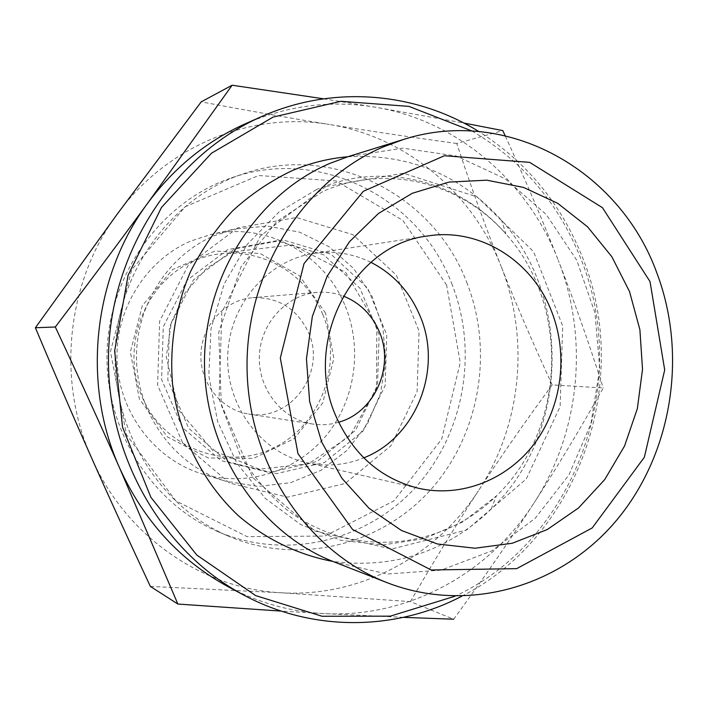 <?xml version="1.0" encoding="UTF-8"?>
<svg xmlns="http://www.w3.org/2000/svg" width="708" height="708" viewBox="0 0 708 708"><rect width="100%" height="100%" fill="white"/><g stroke="black" fill="none" stroke-linecap="round" stroke-linejoin="round"><path stroke-width="0.53" stroke-dasharray="3.54 2.66" d="M308.484 332.521C326.857 372.089 290.643 422.189 248.526 413.994C221.285 409.932 199.718 383.081 200.913 354.018C201.842 324.945 225.312 299.732 252.774 297.67C278.545 297.077 297.112 308.697 308.484 332.521M322.777 314.423C302.803 265.119 243.242 239.145 194.142 260.871C144.733 281.837 119.723 346.885 142.432 397.639C164.424 448.73 226.71 471.342 273.766 447.854C321.166 425.101 343.451 363.416 322.777 314.423M338.636 422.234C330.07 424.756 321.361 425.349 312.52 424.004C282.129 419.472 257.995 389.09 259.349 356.151C260.402 323.193 286.687 294.652 317.334 292.351C326.246 291.661 334.884 292.882 343.238 296.024M370.904 262.332C352.911 253.517 333.955 250.544 314.042 253.402C267.783 260.19 229.41 304.511 227.746 354.991C225.719 405.472 260.756 452.465 306.405 462.607C326.061 466.908 345.177 465.324 363.762 457.855M410.419 601.614C433.615 561.506 456.288 524.557 478.44 490.759C436.093 556.267 359.717 597.694 281.085 592.764L410.419 601.614L453.678 619.208C483.653 578.241 510.495 539.39 534.221 502.662C489.131 573.374 407.684 618.482 323.414 613.553L281.173 611.101M552.205 384.904C533 343.389 515.928 303.767 500.99 266.04C530.062 338.716 521.469 425.57 478.44 490.759C500.627 456.899 525.212 421.614 552.205 384.904L603.251 387.94C580.976 427.632 557.966 465.873 534.221 502.662C580.029 432.269 589.198 338.813 558.329 260.447C574.268 301.378 589.242 343.876 603.251 387.94M456.766 143.503C411.791 137.317 369.319 130.98 329.353 124.484C406.649 136.759 472.617 193.178 500.99 266.04C486.069 228.374 471.324 187.523 456.766 143.503L502.795 130.608M150.362 586.419L281.085 592.764C202.665 588.914 125.997 536.62 91.651 458.041C56.189 380.152 66.809 281.457 117.555 213.674C167.398 144.954 252.464 111.253 329.353 124.484C289.528 118.024 246.818 110.475 201.222 101.846M403.463 617.367L323.414 613.553C290.324 611.712 258.659 602.818 228.419 586.87M245.322 123.785C287.873 105.439 331.194 99.908 375.284 107.182L463.855 123.042M323.565 98.801L375.284 107.182C458.005 120.794 528.195 181.912 558.329 260.447C542.921 220.94 525.186 179.345 505.114 135.662M451.633 283.342C478.705 351.097 464.563 433.128 415.915 486.971C367.328 540.717 286.979 560.842 218.533 531.92C151.317 503.645 104.138 428.889 107.076 350.593C109.855 272.279 162.362 201.169 231.454 177.867C319.68 146.441 419.242 197.824 451.633 283.342M446.606 285.059L402.861 220.4L336.212 180.974L258.562 175.513L185.142 206.754L131.688 269.73L110.466 351.664L126.475 434.756L175.832 500.91L247.101 536.655L324.919 536.053L393.913 500.892L441.695 439.128L460.262 362.602L446.606 285.059M237.64 227.914L188.478 264.81L159.627 321.149L157.61 385.187L182.832 443.208L229.551 483.077L287.581 497.149L345.044 483.52L390.958 445.757L417.127 391.542L419.056 331.025L396.392 275.27L352.956 234.702L296.466 217.498L237.64 227.914M466.643 282.147C494.202 351.389 479.794 435.181 430.243 490.237C380.745 545.195 298.847 565.878 228.976 536.363C160.38 507.512 112.165 431.03 115.183 350.885C118.015 270.73 171.681 197.974 242.198 174.203C332.247 142.14 433.677 194.771 466.643 282.147M471.979 130.998C522.743 160.999 559.152 203.869 581.206 259.632C631.439 383.276 575.011 540.885 454.996 596.207M461.766 596.216C579.082 537.16 632.492 380.984 582.737 258.075C561.515 204.214 526.841 162.017 478.732 131.484M347.699 156.76C409.1 153.477 460.448 174.726 501.733 220.515C572.914 299.44 567.94 435.57 491.202 509.096C446.677 551.753 393.922 569.205 332.919 561.444M345.318 306.29C362.947 349.168 355.097 401.126 325.45 436.5C295.785 471.811 246.18 487.458 201.727 473.802C155.211 459.572 119.652 413.49 117.13 362.062C114.484 310.644 145.326 260.588 190.417 241.198L210.462 234.605C265.58 221.153 324.609 253.827 345.318 306.29M325.591 313.122L299.457 275.748L260.093 253.482L214.869 251.066L172.699 269.518L142.352 305.564L130.369 351.982L139.396 399.046L167.407 436.916L208.311 457.961L253.597 458.377L294.28 438.633L322.733 402.976L333.822 358.354L325.591 313.122M213.621 235.95L234.64 229.02L267.491 226.1L299.679 232.189L329.025 246.711L353.628 268.518L371.939 296.059L382.869 327.494L385.754 360.761L380.444 393.736L367.257 424.287L346.982 450.43L320.857 470.377L290.537 482.714L257.986 486.449L225.436 481.139C176.664 466.218 139.299 417.649 136.653 363.39C133.883 309.131 166.309 256.331 213.621 235.95M333.795 561.789L387.241 574.029L441.199 570.135L491.662 550.939L535.186 518.318L568.958 474.891L590.906 423.818L599.756 368.576L594.959 312.839L576.79 260.296L546.284 214.524L505.255 178.814L456.315 155.999L402.79 148.176L348.593 156.486M325.83 186.523L260.438 235.932L221.834 312.201L219.073 399.153L252.774 477.652L314.874 531L391.427 549.089L466.599 529.991L526.256 479.015L560.125 406.587L562.71 326.007L533.54 251.597L477.236 196.974L403.41 173.221L325.83 186.523M316.449 189.602L278.81 212.152L247.322 244.251L224.162 283.979L211.002 328.786L208.789 375.718L217.675 421.605L236.994 463.421L265.35 498.45L300.723 524.566L340.725 540.31L382.78 544.992L424.287 538.629L462.855 521.876L496.361 495.954C566.011 429.429 570.542 305.422 505.919 233.994C460.306 180.637 382.231 160.442 316.449 189.602M234.401 248.995L193.461 279.872L169.495 326.795L167.814 380.046L188.762 428.358L227.657 461.722L276.164 473.705L324.388 462.536L363.062 431.048L385.152 385.612L386.763 334.822L367.611 288.085L331.008 254.234L283.581 240.065L234.401 248.995M227.737 249.605L187.071 280.244L163.274 326.786L161.601 379.594L182.407 427.517L221.046 460.625L269.235 472.51L317.149 461.448L355.575 430.216L377.523 385.134L379.134 334.742L360.089 288.377L323.715 254.791L276.589 240.747L227.737 249.605M317.334 292.351L252.774 297.67M312.52 424.004L248.526 413.994M306.405 462.607L418.419 488.263M314.042 253.402L427.632 235.985M218.533 531.92L228.976 536.363M231.454 177.867L242.198 174.203M201.727 473.802L225.436 481.139M210.462 234.605L234.64 229.02M491.202 509.096L496.361 495.954C439.978 551.081 350.416 558.957 285.837 508.981C268.102 493.795 252.871 475.776 240.136 454.934L221.303 405.056L218.728 332.273L241.047 266.748L276.846 221.409L323.052 191.381C386.515 163.504 460.722 182.186 505.919 233.994L501.733 220.515M232.888 251.836L206.444 268.429L185.257 292.608L171.398 322.485L166.283 356.752L178.664 410.012L212.604 450.315L259.287 469.2L308.369 463.855L349.982 435.969L376.506 388.152L376.824 325.459L345.628 272.306L292.431 244.879L232.888 251.836"/><path stroke-width="1.06" d="M343.238 296.024C359.983 302.75 372.027 314.679 379.373 331.813C394.772 366.886 374.488 412.507 338.636 422.234M336.088 416.525C353.363 454.801 380.807 478.714 418.419 488.263C461.669 498.06 507.733 479.502 534.841 443.031C561.886 406.463 568.506 354.779 551.78 311.936C532.46 260.871 479.705 227.41 427.632 235.985C353.133 244.313 302.174 341.964 336.088 416.525M321.706 442.066L309.635 401.498L306.449 358.823L312.343 316.432L326.963 276.678L349.442 241.755L378.426 213.497L412.251 193.311L449.022 182.08L486.785 180.177L523.619 187.452L557.745 203.329L587.596 226.852L611.862 256.765L629.527 291.581L639.882 329.654L642.528 369.257L637.35 408.613L624.571 445.96L604.712 479.59L578.578 507.919L547.293 529.531L512.229 543.257L475.024 548.231L437.464 543.992L401.498 530.504L369.036 508.282L341.911 478.298L321.706 442.066M363.762 457.855C416.171 437.615 442.916 369.187 420.189 316.281C410.047 292.041 393.621 274.058 370.904 262.332M232.118 85.225L201.222 101.846L117.555 213.674L35.4 327.742C54.959 374.275 73.712 417.711 91.651 458.041C109.616 498.45 129.183 541.239 150.362 586.419L177.876 604.048L119.749 468.289C100.279 424.251 78.8 377.152 55.312 326.999C88.863 282.811 119.679 241.516 147.751 203.099L232.118 85.225L323.565 98.801M453.678 619.208L403.463 617.367M281.173 611.101L177.876 604.048M243.791 595.083L228.419 586.87C180.213 560.692 143.998 521.168 119.749 468.289C81.482 383.833 92.996 276.527 147.751 203.099C174.212 167.486 206.736 141.042 245.322 123.785L261.261 116.714C175.504 154.459 112.333 248.428 108.625 350.646C104.873 452.863 161.017 551.196 243.791 595.083C312.856 632.226 395.666 630.917 461.766 596.216M463.855 123.042L502.795 130.608L505.114 135.662M35.4 327.742L55.312 326.999M454.996 596.207L390.32 616.155L322.078 616.261L255.668 595.596L196.789 555.028L150.901 497.335L122.546 427.216L114.652 350.867L128.086 275.297L161.486 207.435L211.462 153.238L273.138 117.068L340.884 101.306L408.932 106.386L471.979 130.998M478.732 131.484C415.339 92.058 332.849 84.703 261.261 116.714M332.919 561.444C298.617 555.01 266.137 539.452 238.463 515.787C202.869 482.44 179.071 435.5 172.584 384.533C169.354 346.115 175.434 307.502 190.204 272.306C201.532 249.632 215.595 229.215 232.41 211.055C250.526 194.496 270.341 181.053 291.882 170.752C309.954 163.07 328.556 158.415 347.699 156.76M650.015 281.563L664.706 369.939L644.369 457.218L592.198 527.956L516.681 568.648L431.19 569.984L352.566 529.487L297.979 453.669L280.315 358.009L304.015 263.624L363.337 191.302L444.412 155.733L529.681 162.371L602.473 207.701L650.015 281.563M656.838 272.899C619.951 170.469 507.353 105.996 403.206 139.564L383.019 147.025C303.449 180.912 245.924 271.633 247.048 367.682C247.995 463.758 307.254 551.798 387.028 582.649C468.634 614.314 561.364 586.383 616.756 520.07C672.175 453.571 687.857 354.894 656.838 272.899M403.206 139.564L348.593 156.486L329.91 163.371C256.314 194.647 203.444 277.483 204.506 365.08C205.409 452.686 259.942 533.204 333.795 561.789L387.028 582.649"/></g></svg>
